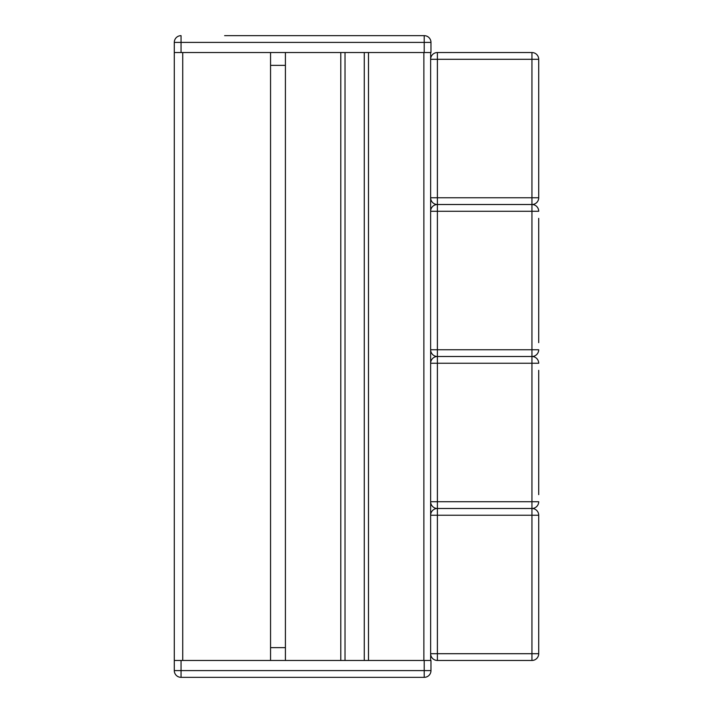 <?xml version="1.0" encoding="UTF-8"?>
<svg xmlns="http://www.w3.org/2000/svg" width="713" height="713" viewBox="0 0 713 713"><rect width="100%" height="100%" fill="white"/><g stroke="black" fill="none" stroke-linecap="round" stroke-linejoin="round"><path stroke-width="1.07" d="M430.634 52.539L430.634 59.295L437.39 59.295L437.39 52.539L531.951 52.539L531.951 59.295L538.707 59.295L538.707 197.759L538.707 59.295A6.756 6.756 0 0 0 531.951 52.539L437.39 52.539A6.756 6.756 0 0 0 430.634 59.295L430.634 197.759A6.756 6.756 0 0 0 437.39 204.515A6.756 6.756 0 0 0 430.634 211.271L430.634 349.744A6.756 6.756 0 0 0 437.39 356.5A6.756 6.756 0 0 0 430.634 363.256L430.634 501.729A6.756 6.756 0 0 0 437.39 508.485A6.756 6.756 0 0 0 430.634 515.241L430.634 653.705A6.756 6.756 0 0 0 437.39 660.461L531.951 660.461A6.756 6.756 0 0 0 538.707 653.705L538.707 515.241L538.707 653.705L531.951 653.705L531.951 660.461M538.707 342.65L538.707 218.365M538.707 494.635L538.707 370.35M538.707 515.241A6.756 6.756 0 0 0 531.951 508.485L437.39 508.485L531.951 508.485A6.756 6.756 0 0 0 538.707 501.729L531.951 501.729L531.951 515.241L538.707 515.241M538.707 363.256A6.756 6.756 0 0 0 531.951 356.5L437.39 356.5L531.951 356.5A6.756 6.756 0 0 0 538.707 349.744L531.951 349.744L531.951 363.256L538.707 363.256M538.707 211.271A6.756 6.756 0 0 0 531.951 204.515L437.39 204.515L531.951 204.515A6.756 6.756 0 0 0 538.707 197.759L531.951 197.759L531.951 211.271L538.707 211.271M255.673 35.65L276.314 35.65M181.049 35.65A6.756 6.756 0 0 0 174.293 42.406L181.049 42.406L181.049 52.539L174.293 52.539L174.293 42.406A6.756 6.756 0 0 1 181.049 35.65L181.049 42.406L424.217 42.406L424.217 35.65L224.631 35.65M285.405 647.627L270.548 647.627M181.049 660.461L181.049 670.594L174.293 670.594A6.756 6.756 0 0 0 181.049 677.35L424.217 677.35L424.217 670.594L181.049 670.594L181.049 677.35A6.756 6.756 0 0 1 174.293 670.594L174.293 660.461L430.973 660.461L430.973 670.594A6.756 6.756 0 0 1 424.217 677.35A6.756 6.756 0 0 0 430.973 670.594L424.217 670.594L424.217 660.461M270.548 65.373L285.405 65.373M424.217 52.539L424.217 42.406L430.973 42.406A6.756 6.756 0 0 0 424.217 35.65A6.756 6.756 0 0 1 430.973 42.406L430.973 52.539L181.049 52.539M377.774 35.65L332.187 35.65M520.472 52.539L528.574 52.539M437.39 660.461L437.39 515.241L430.634 515.241L430.634 418.647M430.634 660.461L430.634 653.705L531.951 653.705L531.951 515.241L437.39 515.241L437.39 363.256L430.634 363.256L430.634 349.744L437.39 349.744L437.39 197.759L430.634 197.759L430.634 211.271L531.951 211.271L531.951 349.744L437.39 349.744L437.39 363.256L531.951 363.256L531.951 501.729L430.634 501.729M368.487 52.539L368.487 660.461L423.879 660.461L423.879 52.539L368.487 52.539M340.796 660.461L340.796 52.539L285.405 52.539L285.405 660.461L340.796 660.461M174.293 52.539L174.293 660.461M182.733 660.461L270.548 660.461L270.548 52.539L182.733 52.539L182.733 660.461M531.951 59.295L531.951 197.759L437.39 197.759L437.39 59.295L531.951 59.295M345.021 52.539L345.021 660.461M364.272 52.539L364.272 660.461"/></g></svg>
